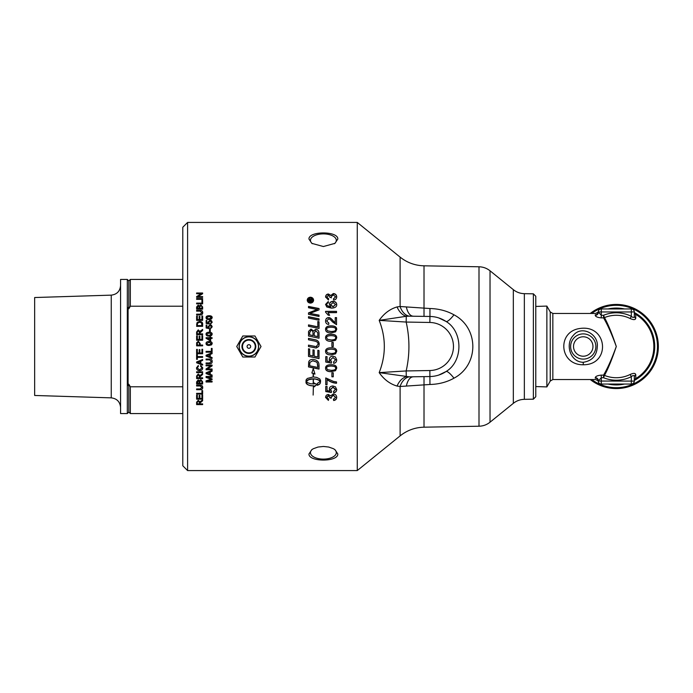 <?xml version="1.0" encoding="UTF-8"?>
<svg xmlns="http://www.w3.org/2000/svg" width="693" height="693" viewBox="0 0 693 693"><rect width="100%" height="100%" fill="white"/><g stroke="black" fill="none" stroke-linecap="round" stroke-linejoin="round"><path stroke-width="1.04" d="M325.571 311.521L336.529 311.521M327.997 312.638L329.608 315.228L328.309 315.228L325.571 312.179L325.571 311.356L336.529 311.356L336.529 312.638L327.997 312.638L329.608 315.376M331.904 342.481L333.255 342.481L333.255 346.587L331.904 346.587L331.904 342.463L333.255 342.463M333.255 346.587L331.904 346.587M327.46 352.832L331.15 353.525C334.433 353.413 335.923 352.685 335.62 351.342C335.923 350.017 334.433 349.289 331.15 349.177C327.858 349.281 326.368 350.017 326.68 351.36L327.46 352.832M326.68 351.342C326.368 350 327.858 349.272 331.15 349.159C334.433 349.272 335.923 350 335.62 351.325L335.62 351.342M336.72 351.325L335.594 353.785L331.15 354.859C327.425 354.859 325.563 353.681 325.571 351.325M335.594 353.82L331.15 354.903C327.425 354.903 325.563 353.716 325.571 351.342C325.493 349.012 327.356 347.834 331.15 347.791C334.849 347.791 336.711 348.977 336.72 351.342L335.594 353.785M333.255 376.654L331.904 376.654M333.255 372.782L333.255 376.801L331.904 376.801L331.904 372.782L333.255 372.782M336.72 389.284C336.625 391.216 335.603 392.299 333.671 392.541L333.55 391.242M331.531 391.155L331.367 392.541L325.753 391.562L325.753 386.46L327.035 386.46L327.035 390.557L329.963 391.112L329.288 388.972M331.367 392.316L325.753 391.337M333.671 392.541L333.55 391.458L335.62 389.293L332.943 387.118L330.466 389.301L331.531 391.372L331.367 392.541M329.963 391.112L329.288 389.18C329.426 387.214 330.604 386.148 332.822 385.975L335.395 386.789L336.72 389.492C336.625 391.432 335.603 392.524 333.671 392.766M335.62 389.501L332.943 387.318L330.466 389.509M308.506 313.054L317.429 309.615L308.506 307.744L308.506 306.445L319.023 308.515L319.023 309.866L309.918 313.401L319.023 315.28M308.506 306.644L319.023 308.706M309.918 313.401L319.023 315.124L319.023 316.458L308.506 314.327L308.506 312.889L317.429 309.433M317.827 321.621L319.023 321.864M308.506 325.017L317.827 326.923L317.827 321.5L319.023 321.743L319.023 328.465L308.506 326.29L308.506 324.913L317.827 326.827M318.702 346.5L316.147 348.025L308.506 346.535L308.506 345.123L316.164 346.63L318.035 344.3C318.234 342.611 316.987 341.51 314.293 340.982L308.506 339.778L308.506 338.366L314.683 339.657C317.645 340.168 319.152 341.692 319.204 344.222L318.702 346.5L316.147 348.016L308.506 346.535M308.506 338.409L314.683 339.691C317.645 340.194 319.152 341.71 319.204 344.23M318.035 344.3L316.164 346.63L316.848 346.5M308.506 345.123L314.969 346.474M208.099 322.158L210.04 320.331L211.46 320.798L212.188 322.332M206.861 322.834L208.472 323.267L208.099 322.037L210.04 320.209L211.46 320.677L212.188 322.219L210.507 324.116L211.582 322.219L210.109 320.972L208.749 322.228L209.243 323.986L206.15 323.414L206.15 320.487L206.861 320.487L206.861 322.834L208.472 323.155M206.15 320.608L206.861 320.608M208.749 322.228L209.329 323.414M210.447 323.466L211.582 322.219M209.537 329.409L210.282 329.409M210.282 329.322L210.282 331.575L209.537 331.575L209.537 329.322L210.282 329.322M206.661 334.191L207.094 335.048L209.121 335.429L211.582 334.173L209.121 332.986L206.661 334.191L207.094 334.996L209.121 335.369L211.582 334.173M206.055 334.234C206.012 332.969 207.034 332.319 209.121 332.302C211.157 332.302 212.179 332.943 212.188 334.234M211.564 335.533L209.121 336.131C207.077 336.131 206.055 335.481 206.055 334.173C206.012 332.9 207.034 332.25 209.121 332.233C211.157 332.233 212.179 332.883 212.188 334.173L211.564 335.533M209.97 340.306L209.97 338.427L207.259 338.427L209.97 340.332L207.259 338.427M206.072 337.734L209.97 337.734L209.97 336.885L210.646 336.885L210.646 337.734L212.084 337.734M209.97 336.928L210.646 336.928M210.646 337.69L212.084 337.69L212.084 338.427L210.646 338.427L210.646 341.025L206.072 338.297L206.072 337.69L209.97 337.69M207.094 344.317L209.121 344.698L211.582 343.503L209.121 342.299L206.661 343.503L207.094 344.317L209.121 344.69L211.582 343.494M206.661 343.503L207.094 344.308M209.121 341.562C211.157 341.562 212.179 342.203 212.188 343.503L211.564 344.854L209.121 345.452C207.077 345.452 206.055 344.793 206.055 343.494C206.012 342.229 207.034 341.58 209.121 341.562L209.121 341.536C211.157 341.536 212.179 342.186 212.188 343.494M206.055 343.494C206.012 342.212 207.034 341.554 209.121 341.536M211.469 361.46L209.546 359.849L206.072 359.849L206.072 359.052L209.546 359.052C211.252 358.939 212.136 359.71 212.188 361.391C212.214 363.028 211.339 363.816 209.546 363.747L206.072 363.747L206.072 362.959L209.546 362.959L211.469 361.382L209.546 359.78L206.072 359.78M212.188 361.313C212.214 362.95 211.339 363.73 209.546 363.66L206.072 363.66M212.084 379.426L206.973 381.089L212.084 381.254L212.084 381.99L206.072 381.99L206.072 380.847L211.218 379.192L206.072 377.494L206.072 376.455L212.084 376.455L212.084 377.2L207.06 377.2L212.084 378.898L212.084 379.582L206.973 381.254M212.084 377.053L207.06 377.2M211.218 379.192L206.072 377.339M212.084 381.817L206.072 381.817M196.621 298.839L202.633 298.839M202.633 298.605L202.633 299.341L196.621 299.341L196.621 298.605L202.633 298.605M197.332 308.385L199.142 308.576L199.073 306.436L198.25 305.864L197.332 308.385L199.142 308.385M199.853 308.385L201.923 308.576L201.888 306.453L200.883 305.622L199.853 307.068L199.853 308.385L201.923 308.385M196.621 307.198L198.163 305.327L199.437 306.115L200.892 305.05L202.633 307.164M202.633 306.973L202.633 309.147L196.621 309.147L196.621 307.008L198.163 305.119L199.437 305.916L200.892 304.842L202.633 306.973M201.923 316.147L202.633 316.147M199.879 319.594L201.923 319.724L201.923 315.999L202.633 315.999L202.633 320.374L196.621 320.374L196.621 316.138L197.332 316.138L197.332 319.594L199.168 319.594L199.168 316.354L199.879 316.354L199.879 319.594L201.923 319.594M199.168 316.502L199.879 316.502M197.332 319.594L199.168 319.594M196.621 316.285L197.332 316.285M197.332 325.563L201.923 325.658L201.498 322.851L199.575 322.262L197.453 323.302L197.332 325.563L201.923 325.563M196.621 324.411L197.141 322.505L199.593 321.578C201.767 321.717 202.78 322.626 202.633 324.315M202.633 324.203L202.633 326.342L196.621 326.342L197.141 322.392L199.593 321.457C201.767 321.595 202.78 322.514 202.633 324.203M197.288 333.861L199.272 333.922L199.272 332.164L198.259 330.691L197.288 331.973L197.288 333.861L199.272 333.861M196.621 332.077L198.259 329.963L199.896 331.626L202.633 329.4L202.633 330.388L199.956 332.943L199.956 333.922L202.633 333.922M200.19 331.159L202.633 329.487M199.956 333.861L202.633 333.861L202.633 334.65L196.621 334.65L196.621 332.008L198.259 329.885L199.896 331.557L200.19 331.089M202.633 353.725L196.621 353.725M202.633 349.272L202.633 353.759L196.621 353.759L196.621 349.411L197.332 349.411L197.332 352.962L199.168 352.962L199.168 349.636L199.879 349.636L199.879 352.962L201.923 352.962L201.923 349.272L202.633 349.272M198.449 366.199L197.202 367.879L199.575 369.845L202.044 367.94L200.52 366.112M202.728 367.766C202.59 369.62 201.542 370.538 199.575 370.53C197.6 370.417 196.578 369.49 196.517 367.758M202.044 367.94L200.52 366.207L200.719 365.419L202.728 367.87C202.59 369.733 201.542 370.66 199.575 370.651C197.6 370.53 196.578 369.603 196.517 367.862L198.267 365.514L198.449 366.294L197.202 367.879M197.332 383.246L199.142 383.246L199.073 381.28L198.25 380.691L197.332 383.246M199.142 383.073L199.142 382.008M199.142 381.834L198.25 380.526L197.332 382.103M197.332 381.93L197.332 383.073M199.853 383.246L201.923 383.246L201.888 381.297L200.883 380.448L199.853 381.921L199.853 383.246M201.923 383.073L201.923 381.817M201.923 381.644L200.883 380.284L199.853 381.921M199.853 381.748L199.853 383.073M202.633 383.827L196.621 383.827M202.633 381.817L202.633 384.009L196.621 384.009L196.621 381.852L198.163 379.937L199.437 380.752L200.892 379.66L202.633 381.817M202.633 393.849L196.621 393.849M202.633 390.592L202.633 394.083L196.621 394.083L196.621 393.347L201.923 393.347L201.923 390.592L202.633 390.592M313.141 395.062L313.383 385.88M314.215 382.995L316.822 384.511L314.215 386.85L314.215 385.888L310.568 385.672L307.605 384.632L305.985 382.441L306.072 379.955L307.346 378.456L313.141 376.975L313.141 373.449L311.867 372.999L313.262 368.52L314.969 374.099L313.383 373.536L313.383 376.975L316.64 377.382L319.759 378.924L320.53 380.5L320.149 383.558L317.333 385.325L317.333 383.402L320.235 381.453L318.537 380.033L315.653 379.132L313.383 378.932L313.383 383.853L313.141 378.932L308.835 379.66L306.289 381.453L307.605 382.709L310.568 383.749L314.215 383.965L314.215 382.995M306.678 380.951L306.289 381.453M305.985 382.267L306.089 383.03M306.089 382.857L306.401 383.601M306.401 383.428L306.912 384.147M306.912 383.965L307.605 384.632M307.605 384.45L308.463 385.057M308.463 384.875L309.459 385.412M309.459 385.221L310.568 385.672M310.568 385.481L311.746 385.845M311.746 385.654L312.976 385.914M312.976 385.724L314.215 385.888M314.215 386.659L316.822 384.329M313.141 383.671L313.383 378.776L314.535 378.984M314.535 378.828L315.653 379.132M315.653 378.967L316.71 379.357M316.71 379.192L317.68 379.66M317.68 379.495L318.537 380.033M318.537 379.868L319.265 380.466M319.265 380.301L319.837 380.951M319.837 380.786L320.235 381.453M317.333 385.135L318.26 384.97M318.26 384.788L319.049 384.554M319.049 384.364L319.681 384.078M319.681 383.896L320.149 383.558M320.53 382.267L320.53 380.336M306.678 380.786L307.25 380.466M307.25 380.301L307.978 380.033M307.978 379.868L308.835 379.66M308.835 379.495L309.806 379.357M309.806 379.192L310.871 379.132M310.871 378.967L311.989 378.984M311.989 378.828L313.141 378.932M313.383 376.827L313.383 373.406L314.969 373.969M311.867 372.869L313.141 373.38M197.288 403.88L199.272 403.88L199.272 402.364L198.259 401.039L197.288 402.191L197.288 403.88M199.272 403.603L199.272 402.364M199.272 402.096L198.259 400.771L197.288 402.191M197.288 401.923L197.288 403.603M202.633 400.493L199.991 402.399L199.956 403.603M202.633 404.305L196.621 404.305M202.633 403.88L202.633 404.591L196.621 404.591L196.621 402.217L198.259 400.303L199.896 401.819L202.633 399.861L202.633 400.762L199.956 403.066L199.956 403.88L202.633 403.88M202.633 398.908L196.621 398.908M202.633 395.062L202.633 399.159L196.621 399.159L196.621 395.192L197.332 395.192L197.332 398.44L199.168 398.44L199.168 395.391L199.879 395.391L199.879 398.44L201.923 398.44L201.923 395.062L202.633 395.062M202.009 387.526L200.086 385.992L196.621 385.992L196.621 385.239L200.095 385.239C201.802 385.126 202.677 385.871 202.728 387.465C202.763 389.024 201.88 389.769 200.095 389.7L196.621 389.7L196.621 388.946L200.086 388.946L202.009 387.326L200.086 385.802L196.621 385.802M202.728 387.266C202.763 388.816 201.88 389.553 200.095 389.483L196.621 389.483M197.288 377.815L199.272 377.815L199.272 376.16L198.259 374.722L197.288 375.978L197.288 377.815M199.272 377.668L199.272 376.16M199.272 376.022L198.259 374.584L197.288 375.978M197.288 375.831L197.288 377.668M202.633 374.281L199.991 376.351L199.956 377.668M202.633 378.43L196.621 378.43M202.633 377.815L202.633 378.586L196.621 378.586L196.621 376.004L198.259 373.925L199.896 375.571L202.633 373.449L202.633 374.419L199.956 376.923L199.956 377.815L202.633 377.815M202.633 372.444L196.621 372.444M202.633 371.794L202.633 372.574L196.621 372.574L196.621 371.794L202.633 371.794M198.406 362.725L200.164 363.383L200.164 361.356L197.254 362.404L198.406 362.725M197.254 362.404L200.164 361.356M202.633 360.351L200.814 361.044L200.814 363.608L202.633 364.267L202.633 365.098L196.621 362.811L196.621 361.963L202.633 359.52L202.633 360.421L200.814 361.114M202.633 365.003L196.621 362.734M197.332 359.277L196.621 359.277M202.633 357.319L197.332 357.319L197.332 359.338L196.621 359.338L196.621 354.591L197.332 354.591L197.332 356.574L202.633 356.574L202.633 357.371L197.332 357.371M197.332 345.062L199.48 345.062L199.48 343.503L198.38 342.082L197.384 342.775L197.332 345.053L199.48 345.053M200.19 345.062L202.633 345.062L202.633 345.85L196.621 345.85L196.682 342.689L198.363 341.285L200.19 343.529L200.19 345.053L202.633 345.053M196.621 343.581L196.682 342.671L198.363 341.268L200.19 343.511M201.923 335.81L202.633 335.81M199.879 339.44L201.923 339.475L201.923 335.759L202.633 335.759L202.633 340.237L196.621 340.237L196.621 335.897L197.332 335.897L197.332 339.44L199.168 339.44L199.168 336.114L199.879 336.114L199.879 339.44L201.923 339.44M199.168 336.166L199.879 336.166M197.332 339.44L199.168 339.44M196.621 335.949L197.332 335.949M196.621 314.319L200.086 314.319L202.009 312.864L200.086 311.148L196.621 311.148L196.621 310.386L200.095 310.386C201.802 310.265 202.677 311.018 202.728 312.638C202.763 314.232 201.88 314.994 200.095 314.925L196.621 314.925L196.621 314.154L200.086 314.154L202.009 312.699M196.621 310.559L200.095 310.559C201.802 310.447 202.677 311.192 202.728 312.803M201.923 300.563L202.633 300.563M196.621 303.309L201.923 303.309L201.923 300.338L202.633 300.338L202.633 303.846L196.621 303.846L196.621 303.101L201.923 303.101M196.621 296.821L201.334 293.953L196.621 293.702L196.621 293.009L202.633 293.009L202.633 293.745L197.912 296.621L202.633 296.864M196.621 293.269L202.633 293.269M197.912 296.621L202.633 296.621L202.633 297.323L196.621 297.323L196.621 296.578L201.334 293.702M207.857 373.518L209.624 374.168L209.624 372.176L206.705 373.206L207.857 373.518M206.705 373.206L209.624 372.176M212.084 371.127L210.265 371.812L210.265 374.393L212.084 375.034L212.084 375.849L206.072 373.605L206.072 372.765L212.084 370.357L212.084 371.249L210.265 371.933M212.084 375.71L206.072 373.475M212.084 365.791L207.372 368.884L212.084 368.997L212.084 369.741L206.072 369.741L206.072 368.945L210.793 365.826L206.072 365.826L206.072 365.081L212.084 365.081L212.084 365.887L207.372 368.997M210.793 365.826L206.072 365.731M212.084 369.629L206.072 369.629M207.857 356.003L209.624 356.661L209.624 354.625L206.705 355.674L207.857 356.003M206.705 355.674L209.624 354.625M212.084 353.647L210.265 354.34L210.265 356.895L212.084 357.545L212.084 358.385L206.072 356.089L206.072 355.232L212.084 352.78L212.084 353.681L210.265 354.383M212.084 358.333L206.072 356.046M212.084 352.157L206.072 352.157L206.072 351.386L211.374 351.386L211.374 348.423L212.084 348.423L212.084 352.183L206.072 352.183M208.099 326.724L210.04 324.887L211.46 325.355L212.188 326.905M206.861 327.425L208.472 327.841L208.099 326.628L210.04 324.783L211.46 325.251L212.188 326.81L210.507 328.716L211.582 326.81L210.109 325.554L208.749 326.819L209.243 328.586L206.15 328.014L206.15 325.069L206.861 325.069L206.861 327.425L208.472 327.746M206.15 325.173L206.861 325.173M208.749 326.819L209.329 327.997M210.447 328.04L211.582 326.81M206.661 317.637L207.094 318.563L209.121 318.936L211.582 317.628L209.121 316.467L206.661 317.637L207.094 318.425L209.121 318.797L211.582 317.628M206.055 317.766C206.012 316.528 207.034 315.904 209.121 315.878C211.157 315.878 212.179 316.51 212.188 317.766M211.564 318.962L209.121 319.542C207.077 319.542 206.055 318.901 206.055 317.628C206.012 316.38 207.034 315.748 209.121 315.731C211.157 315.731 212.179 316.363 212.188 317.628L211.564 318.962M309.702 365.783L317.827 367.455L317.247 362.898L316.389 361.989L312.742 360.793L309.875 362.37L309.702 365.783M317.827 367.351L317.827 365.809M317.827 365.713L317.247 362.898M317.247 362.82L316.389 361.911L312.742 360.724L309.875 362.37M309.875 362.292L309.702 363.938M309.702 363.851L309.702 365.687M319.023 368.971L308.506 366.822M319.023 365.341L319.023 369.083L308.506 366.918L308.68 362.058C309.217 360.299 310.585 359.398 312.803 359.372C316.311 359.762 318.321 361.174 318.858 363.634L319.023 365.341M319.023 358.532L308.506 356.358M319.023 350.554L319.023 358.593L308.506 356.41L308.506 348.778L309.702 349.029L309.702 355.258L312.985 355.942L312.985 349.835L314.18 350.086L314.18 356.193L317.827 356.947L317.827 350.311L319.023 350.554M309.702 334.866L313.002 335.611L313.002 333.324C312.993 331.28 312.352 330.301 311.088 330.379L309.702 332.527L309.702 334.866L313.002 335.559M314.198 335.81L317.827 336.607L317.766 332.761L315.705 330.734L314.198 333.021L314.198 335.81L317.827 336.555M308.506 332.744L308.584 331.393L311.01 329.158L313.539 331.081L315.696 329.392C317.732 329.608 318.841 330.838 319.023 333.082M319.023 333.021L319.023 338.21L308.506 336.018L308.584 331.323L311.01 329.071L313.539 331.003L315.696 329.314C317.732 329.53 318.841 330.76 319.023 333.021M308.506 316.848L319.023 318.971M319.023 318.841L319.023 320.209L308.506 318.07L308.506 316.701L319.023 318.841M312.976 300.147L310.421 302.737L307.874 300.147L310.421 302.52L312.976 300.147L310.421 297.791L307.874 300.147M307.25 300.372C307.415 298.614 308.472 297.644 310.412 297.462C312.344 297.635 313.401 298.605 313.591 300.372M310.412 303.101C308.472 302.91 307.415 301.923 307.25 300.147C307.415 298.38 308.472 297.41 310.412 297.228C312.344 297.392 313.401 298.371 313.591 300.147C313.401 301.94 312.344 302.928 310.412 303.101M309.286 300.84L310.204 301.065L309.736 299.619L309.286 300.84L310.204 300.84M310.733 300.84L312.119 301.481L308.749 301.481L308.757 300.069L309.702 299.177L310.646 300.017L312.119 298.995L310.733 300.675L312.119 300.84L312.119 301.481M311.027 299.584L312.119 298.761L312.119 299.541M310.646 300.017L311.027 299.359M308.749 301.481L308.757 299.844L309.702 298.952L310.646 299.783M336.72 397.124C336.599 398.96 335.577 400 333.636 400.251L333.463 399.047M328.647 398.925L328.404 400.13L325.571 397.167M330.197 397.791L328.378 395.512L326.672 397.141L328.647 399.185L328.404 400.398L325.571 397.418C325.753 395.582 326.698 394.612 328.404 394.482L330.613 395.868L333.307 393.988C335.386 394.152 336.529 395.279 336.72 397.366C336.599 399.211 335.577 400.259 333.636 400.511L333.463 399.307L335.611 397.358L333.324 395.305L331.202 397.262L331.358 398.12L330.18 397.99L328.378 395.755L326.672 397.392M331.358 397.869L330.18 397.739M335.611 397.358L333.324 395.071L331.202 397.262M336.529 383.082C333.177 382.882 330.015 381.67 327.044 379.426L327.044 384.71L325.753 384.71L325.753 377.928L333.532 381.436L336.529 381.93L336.529 383.255C333.177 383.056 330.015 381.834 327.044 379.591M327.044 384.52L325.753 384.52M327.46 369.664L331.15 370.339C334.433 370.235 335.923 369.516 335.62 368.2C335.923 366.883 334.433 366.173 331.15 366.06C327.858 366.164 326.368 366.883 326.68 368.217L327.46 369.664M326.68 368.217L326.68 368.113C326.368 366.788 327.858 366.069 331.15 365.965C334.433 366.077 335.923 366.788 335.62 368.096L335.62 368.2M336.72 368.096L335.594 370.521L331.15 371.569C327.425 371.578 325.563 370.417 325.571 368.096M335.594 370.634L331.15 371.699C327.425 371.699 325.563 370.53 325.571 368.2C325.493 365.895 327.356 364.726 331.15 364.691C334.849 364.691 336.711 365.861 336.72 368.2L335.594 370.521M336.72 359.788C336.625 361.841 335.603 362.993 333.671 363.253L333.55 361.867M331.531 361.781L331.367 363.097L325.753 362.049L325.753 356.652L327.035 356.652L327.035 360.984L329.963 361.573L329.288 359.459M331.367 363.019L325.753 361.98M333.671 363.253L333.55 361.945L335.62 359.797L332.943 357.501L330.466 359.814L331.531 361.85L331.367 363.097M329.963 361.573L329.288 359.52C329.426 357.449 330.604 356.315 332.822 356.141L335.395 356.999L336.72 359.849C336.625 361.911 335.603 363.08 333.671 363.34M335.62 359.858L332.943 357.562L330.466 359.875M326.68 337.812L327.46 339.319L331.15 340.003C334.433 339.891 335.923 339.172 335.62 337.837L335.62 337.794C335.923 336.469 334.433 335.741 331.15 335.629C327.858 335.741 326.368 336.469 326.68 337.812L327.46 339.284L331.15 339.977C334.433 339.865 335.923 339.137 335.62 337.794M325.571 337.837C325.493 335.525 327.356 334.355 331.15 334.312C334.849 334.312 336.711 335.49 336.72 337.837M335.594 340.272L331.15 341.354C327.425 341.354 325.563 340.168 325.571 337.794C325.493 335.473 327.356 334.295 331.15 334.251C334.849 334.251 336.711 335.429 336.72 337.794L335.594 340.272M326.68 329.383L327.46 330.916L331.15 331.601C334.433 331.488 335.923 330.769 335.62 329.444L335.62 329.366C335.923 328.04 334.433 327.33 331.15 327.217C327.858 327.321 326.368 328.04 326.68 329.383L327.46 330.838L331.15 331.523C334.433 331.419 335.923 330.691 335.62 329.366M325.571 329.444C325.493 327.148 327.356 325.987 331.15 325.953C334.849 325.944 336.711 327.113 336.72 329.444M335.594 331.826L331.15 332.9C327.425 332.891 325.563 331.713 325.571 329.366C325.493 327.053 327.356 325.883 331.15 325.849C334.849 325.849 336.711 327.018 336.72 329.366L335.594 331.826M325.571 321.076C325.719 318.953 326.732 317.853 328.603 317.775C329.643 317.498 331.159 318.546 333.142 320.902L335.239 322.964L335.239 317.619L336.529 317.619L336.529 324.679L332.493 321.933C330.717 319.785 329.409 318.806 328.569 318.979L326.68 320.989L328.863 323.077L328.725 324.437C326.646 324.194 325.597 323.033 325.571 320.954C325.719 318.823 326.732 317.715 328.603 317.628C329.643 317.359 331.159 318.408 333.142 320.772L335.239 322.843M326.68 320.989L328.863 323.189M335.239 317.758L336.529 317.758M330.63 304.617L332.995 306.86L335.62 304.565L333.073 302.624L330.63 304.617L332.995 306.661L335.62 304.565M325.571 304.617L328.291 301.732L328.404 302.962M329.452 304.556C329.582 302.72 330.769 301.715 332.986 301.55C335.308 301.689 336.547 302.754 336.72 304.738M326.672 304.496L327.027 305.752L330.907 307.051L329.452 304.357C329.582 302.503 330.769 301.498 332.986 301.334C335.308 301.472 336.547 302.538 336.72 304.53C336.841 306.782 335.074 307.987 331.419 308.125L326.819 307.008L325.571 304.418L328.291 301.507L328.404 302.754L327.243 303.231L326.672 304.496L327.027 305.552L330.907 306.86M325.571 297.176C325.753 295.365 326.698 294.395 328.404 294.282L330.613 295.642L333.307 293.797C335.386 293.945 336.529 295.053 336.72 297.132M330.197 297.522L328.378 295.279L326.672 297.158L328.647 298.96M333.463 299.081L335.611 296.89L333.324 294.837L331.202 296.786L331.358 297.886M330.613 295.642L333.307 293.546C335.386 293.693 336.529 294.802 336.72 296.89C336.599 298.761 335.577 299.826 333.636 300.095L333.463 298.856L335.611 296.89M326.672 296.916L328.647 298.735L328.404 299.974L325.571 296.942C325.753 295.114 326.698 294.144 328.404 294.023L330.613 295.391M331.202 296.786L331.358 297.652L330.197 297.323M357.267 222.427L357.267 470.573L187.595 470.573L187.595 222.427L357.267 222.427L400.112 257.12L400.112 306.514A15.021 10.395 -96.8 0 0 409.303 316.164L429.955 316.458L429.851 322.47A24.03 24.03 0 0 1 453.465 346.5A24.03 24.03 0 0 1 429.851 370.53L406.176 370.946L379.184 372.626C383.991 379.495 389.96 383.983 397.072 386.07A15.021 10.594 106.2 0 1 406.271 376.706L406.176 370.946C409.84 354.643 409.84 338.349 406.167 322.054L429.851 322.47M337.803 239.05L334.936 243.364L323.38 246.535L311.833 243.364L308.965 239.05C308.454 230.899 338.314 230.908 337.803 239.05M337.803 453.95C338.314 462.092 308.454 462.101 308.965 453.95L311.833 449.636L313.357 448.709L318 447.046L323.38 446.465L328.69 447.037L333.298 448.648L334.936 449.636L337.803 453.95M533.376 293.823L535.776 296.275L535.776 396.725L533.376 399.177L533.376 293.823L524.35 293.667L524.35 399.333C520.226 399.437 516.545 400.779 513.322 403.343L513.322 289.657L490.029 270.798L490.029 422.202C486.798 424.774 483.125 426.108 479.002 426.221L424.012 427.183C415.072 427.416 407.112 430.318 400.112 435.88L357.267 470.573M397.072 386.07L400.112 386.486L429.955 384.476C438.773 384.269 446.777 382.172 453.967 378.187C479.062 364.977 479.158 328.092 453.967 314.813C446.777 310.836 438.773 308.74 429.955 308.524L400.112 306.514L397.072 306.93C389.951 309.017 383.991 313.505 379.184 320.374L406.176 322.054L406.271 316.294L409.303 316.164M397.072 306.93A15.021 10.594 73.8 0 0 406.271 316.294L379.184 320.374C386.036 337.794 386.036 355.206 379.184 372.626L409.303 376.836A15.021 10.395 -83.2 0 0 400.112 386.486L400.112 435.88M409.303 376.836L429.955 376.542A30.042 30.042 0 0 0 445.963 371.587L438.764 375.06M438.799 317.957L445.963 321.413C463.262 331.557 463.201 361.512 445.963 371.587A15.021 3.24 -123.4 0 1 453.967 378.187M453.967 314.813A15.021 3.24 123.4 0 1 445.963 321.413A30.042 30.042 0 0 0 429.955 316.458L429.955 308.524M413.193 376.827A15.021 7.606 -91 0 0 406.427 385.732M406.427 307.268A15.021 7.606 -89 0 0 413.193 316.173M187.595 222.427L182.787 227.235L182.787 465.765L187.595 470.573M334.398 243.728A12.916 6.462 0 0 0 336.304 240.35A12.916 6.462 0 0 0 323.38 233.887A12.916 6.462 0 0 0 310.464 240.35A12.916 6.462 0 0 0 312.37 243.728M312.37 449.272A12.916 6.462 180 0 0 310.464 452.65A12.916 6.462 180 0 0 323.38 459.112A12.916 6.462 180 0 0 336.304 452.65A12.916 6.462 180 0 0 334.398 449.272M247.08 346.5A1.802 1.802 0 0 0 249.783 348.059A1.802 1.802 0 0 0 249.783 344.941A1.802 1.802 0 0 0 247.08 346.5M248.882 356.263A9.763 9.763 0 0 1 239.111 346.5A9.763 9.763 0 0 1 248.882 336.737A9.763 9.763 0 0 1 258.645 346.5A9.763 9.763 0 0 1 248.882 356.263M258.498 346.5A9.624 9.624 0 0 0 244.066 338.167A9.624 9.624 0 0 0 244.066 354.833A9.624 9.624 0 0 0 258.498 346.5M242.81 335.984L254.955 335.984L261.027 346.5L254.955 357.016L242.81 357.016L236.737 346.5L242.81 335.984M635.524 314.25A37.552 37.552 0 0 1 635.16 378.967M590.271 379.547A42.056 42.056 0 0 0 658.35 346.5A42.056 42.056 0 0 0 590.271 313.453A42.056 42.056 0 0 1 658.35 346.5A42.056 42.056 0 0 1 590.271 379.547M535.776 306.436L546.864 306.089L546.864 386.911L546.864 306.089L550.242 311.954L550.242 381.046L546.864 386.911L535.776 386.564M635.68 378.664L635.758 378.612A3.006 3.006 0 0 0 634.32 381.098L634.32 381.107A3.006 3.006 0 0 1 634.32 381.098L601.273 381.046L601.273 384.052L631.314 384.052L631.314 376.689C633.142 375.069 634.147 375.173 634.32 376.992L634.32 381.046A3.006 3.006 0 0 1 631.314 384.052M631.314 308.948L601.273 308.948L601.273 311.954L631.314 311.954L631.314 308.948A3.006 3.006 0 0 1 634.32 311.954L634.32 316.008C634.138 317.827 633.142 317.931 631.314 316.311L630.197 318.546C633.584 320.045 635.438 319.949 635.767 318.269L635.672 314.336M601.273 384.052A3.006 3.006 0 0 1 598.267 381.046L601.273 377.72L603.542 377.72A33.723 33.723 0 0 0 631.314 376.689L630.197 374.454A31.228 31.228 0 0 1 604.487 375.407A3.006 2.486 31.5 0 0 603.542 375.121L601.273 375.121C597.539 375.476 595.538 376.325 595.261 377.659L595.261 378.17A3.006 2.876 180 0 1 598.267 381.046L598.267 380.492A3.006 2.833 0 0 0 595.261 377.659M634.32 381.098A3.006 3.006 0 0 1 635.758 378.612A37.552 37.552 0 0 0 635.758 314.388A3.006 3.006 0 0 1 634.32 311.902L634.32 311.893A3.006 3.006 0 0 0 634.32 311.893A3.006 3.006 0 0 0 634.32 311.902L631.314 311.954L631.314 316.311A33.723 33.723 0 0 0 603.542 315.28L601.273 315.28L598.267 311.954A3.006 3.006 0 0 1 601.273 308.948M595.261 315.341A3.006 2.833 -0 0 0 598.267 312.508L598.267 311.885A3.006 3.006 0 0 1 598.267 311.902A3.006 2.893 -178.7 0 1 598.267 311.902A3.006 3.006 0 0 1 598.267 311.902L598.267 311.954A3.006 2.876 0 0 1 595.261 314.83L595.261 315.341C595.53 316.675 597.531 317.515 601.273 317.879L603.542 317.879A3.006 2.486 148.5 0 0 604.487 317.593A31.228 31.228 0 0 1 630.197 318.546M604.487 375.407C608.185 368.641 612.118 359.009 616.294 346.5C611.789 358.879 607.536 368.425 603.542 375.121L603.542 377.72L604.487 375.407M635.758 314.388A37.552 37.552 0 0 1 635.758 378.612L635.767 374.731C635.446 373.051 633.584 372.955 630.197 374.454M634.32 381.046A3.006 2.997 180 0 1 635.767 378.491M634.32 376.992A3.006 2.642 180 0 1 635.767 374.731M603.542 317.879C607.544 324.593 611.789 334.13 616.294 346.5C612.127 334.009 608.194 324.367 604.487 317.593L603.542 315.28L603.542 317.879M635.767 314.509A3.006 2.997 0 0 1 634.32 311.954M634.32 316.008A3.006 2.642 180 0 0 635.767 318.269M583.246 362.292C569.949 362.058 564.942 343.997 573.362 335.343C581.756 324.835 598.709 334.295 597.288 346.5C596.872 355.587 592.194 360.854 583.246 362.292L583.246 364.769C610.871 365.038 607.908 324.411 580.093 328.465C556.739 331.323 559.112 365.09 583.246 364.769M111.252 397.86L111.252 295.14L34.65 297.531L34.65 395.469L111.252 397.86C116.935 398.57 120.045 401.767 120.573 407.475M182.787 386.781L130.336 386.781L128.829 384.225L128.084 385.516L128.084 307.484L128.829 308.775L130.336 306.219L182.787 306.219M130.336 386.781L130.336 413.565L182.787 413.565M128.829 384.225L128.829 412.066L127.33 413.565L120.573 413.565L120.573 279.435L127.33 279.435L127.33 413.565M127.33 279.435L128.829 280.934L128.829 308.775M128.829 280.934L130.336 279.435L130.336 306.219M490.029 270.798C486.798 268.226 483.125 266.892 479.002 266.779L479.002 426.221M445.963 321.413A30.042 30.042 0 0 0 429.955 316.458M429.955 384.476L429.851 370.53M424.012 376.637L424.012 427.183M479.002 266.779L424.012 265.817L424.012 316.363M248.882 340.098A6.402 6.402 0 0 1 254.418 349.696A6.402 6.402 0 0 1 243.338 349.696A6.402 6.402 0 0 1 248.882 340.098M248.882 339.57A6.93 6.93 0 0 0 241.952 346.5A6.93 6.93 0 0 0 248.882 353.43A6.93 6.93 0 0 0 255.804 346.5A6.93 6.93 0 0 0 248.882 339.57M591.718 313.453A41.182 41.182 0 0 1 646.794 374.168A41.182 41.182 0 0 1 591.718 379.547M608.116 384.052A38.436 38.436 0 0 0 624.471 384.052M634.424 380.388A38.436 38.436 0 0 0 634.424 312.612M624.471 308.948A38.436 38.436 0 0 0 608.116 308.948M601.273 375.121L601.273 381.046L598.267 381.046M601.273 317.879L601.273 311.954L598.267 311.954M592.957 346.5A9.711 9.711 0 0 1 578.386 354.911A9.711 9.711 0 0 1 578.386 338.089A9.711 9.711 0 0 1 592.957 346.5M595.859 346.5A12.613 12.613 0 0 0 576.94 335.577A12.613 12.613 0 0 0 576.94 357.423A12.613 12.613 0 0 0 595.859 346.5M598.328 381.687L598.328 381.696C598.518 381.063 597.557 380.344 595.452 379.547L552.841 379.547L552.841 313.453L595.452 313.453C597.557 312.656 598.518 311.937 598.328 311.304L598.328 311.313M513.322 289.657C516.545 292.221 520.226 293.563 524.35 293.667M513.322 403.343L490.029 422.202M400.112 257.12C407.112 262.682 415.072 265.584 424.012 265.817M533.376 399.177L524.35 399.333M634.961 379.088L635.706 378.647M552.841 379.547L550.242 381.046M552.841 313.453L550.242 311.954M128.829 412.066L130.336 413.565M111.252 295.14C116.935 294.43 120.045 291.233 120.573 285.525M130.336 279.435L182.787 279.435"/></g></svg>
